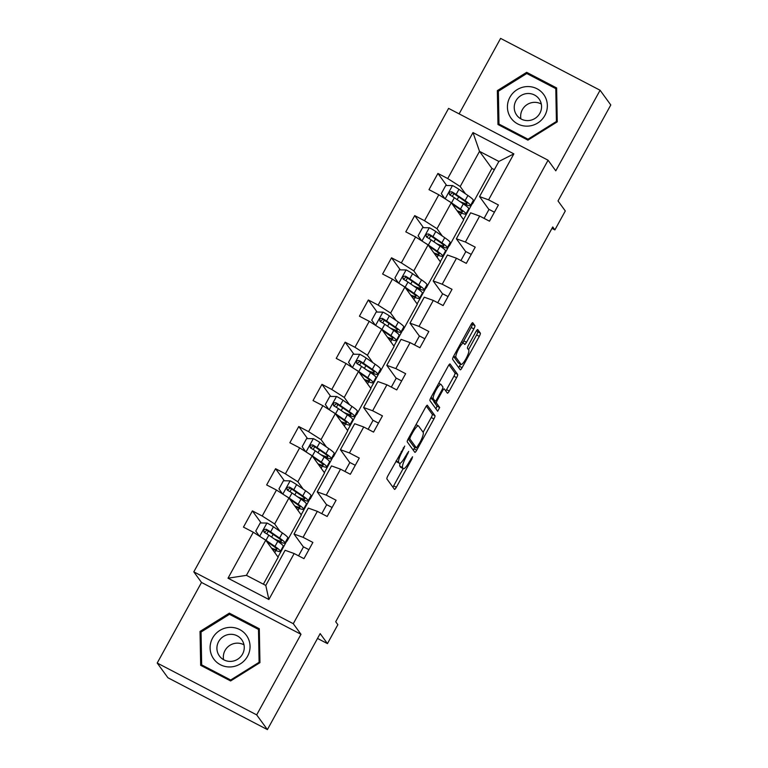<?xml version="1.0" encoding="UTF-8"?>
<svg xmlns="http://www.w3.org/2000/svg" width="768" height="768" viewBox="0 0 768 768"><rect width="100%" height="100%" fill="white"/><g stroke="black" fill="none" stroke-linecap="round" stroke-linejoin="round"><path stroke-width="1.15" d="M404.765 446.045L387.946 475.699A3.043 0.643 117.5 0 0 386.899 478.934L394.474 489.331A3.043 0.643 117.5 0 0 394.522 489.379A3.043 0.643 117.5 0 0 396.346 487.258L411.85 459.062L412.541 456.768L409.258 461.894A9.744 2.054 117.5 0 1 403.411 468.691A9.744 2.054 117.5 0 1 403.248 468.538L402.614 467.674A9.744 2.054 117.5 0 1 405.936 457.334L408.672 451.421L405.35 456.518A9.744 2.054 117.5 0 1 399.504 463.315A9.744 2.054 117.5 0 1 399.331 463.171L398.707 462.298A9.744 2.054 117.5 0 1 402.029 451.958L404.765 446.045M473.856 328.886A3.043 0.643 117.5 0 0 474.902 325.651L472.771 322.733A3.043 0.643 117.5 0 0 472.723 322.685A3.043 0.643 117.5 0 0 470.899 324.806L453.677 356.131A3.043 0.643 117.5 0 0 452.64 359.357L460.205 369.763A3.043 0.643 117.5 0 0 460.253 369.811A3.043 0.643 117.5 0 0 462.086 367.69L479.299 336.365A3.043 0.643 117.5 0 0 480.346 333.139L477.773 329.606A3.043 0.643 117.5 0 0 477.725 329.568A3.043 0.643 117.5 0 0 475.901 331.69L468.528 345.091A3.043 0.643 117.5 0 0 467.491 348.326L468.758 350.074A8.141 1.718 117.5 0 1 466.186 358.339A8.141 1.718 117.5 0 1 461.098 364.397A8.141 1.718 117.5 0 1 460.954 364.272L455.971 357.418A8.141 1.718 117.5 0 1 458.554 349.152A8.141 1.718 117.5 0 1 463.642 343.094A8.141 1.718 117.5 0 1 463.776 343.219L464.611 344.362A3.043 0.643 117.5 0 0 464.659 344.41A3.043 0.643 117.5 0 0 466.493 342.288L473.856 328.886L471.168 327.485A3.043 0.643 117.5 0 0 472.205 324.25L471.696 323.539M256.685 714.883L300.989 634.301L201.514 582.451L157.21 663.034L256.685 714.883L267.398 729.6L320.17 633.61L327.446 643.613L337.853 624.691L335.712 621.744L552.749 226.954L554.89 229.901L565.296 210.97L558.019 200.957L610.79 104.966L600.086 90.25L500.602 38.4L459.12 113.866M300.989 634.301L293.28 623.702L548.074 160.224L555.782 170.822L600.086 90.25M427.392 405.274A3.043 0.643 117.5 0 0 427.344 405.235A3.043 0.643 117.5 0 0 425.52 407.357L408.298 438.672A3.043 0.643 117.5 0 0 407.261 441.907L414.826 452.314A3.043 0.643 117.5 0 0 414.874 452.352A3.043 0.643 117.5 0 0 416.707 450.23L433.92 418.915A3.043 0.643 117.5 0 0 434.966 415.68L427.277 405.216M430.992 397.402L448.205 366.077A3.043 0.643 117.5 0 1 450.029 363.955A3.043 0.643 117.5 0 1 450.086 364.003L457.651 374.41A3.043 0.643 117.5 0 1 456.614 377.645L449.242 391.046A3.043 0.643 117.5 0 1 447.418 393.168A3.043 0.643 117.5 0 1 447.36 393.12L444.298 388.906A3.043 0.643 117.5 0 0 444.24 388.858A3.043 0.643 117.5 0 0 442.416 390.979L437.53 399.869A3.043 0.643 117.5 0 0 436.493 403.104L439.68 407.491L437.674 411.245L429.946 400.637A3.043 0.643 117.5 0 1 430.992 397.402M267.398 729.6L167.914 677.75L157.21 663.034M293.28 623.702L193.805 571.853L448.598 108.384L548.074 160.224M446.688 185.501L437.914 173.434L428.995 189.658L438.806 194.774L424.531 220.733L414.72 215.616L405.802 231.84L415.613 236.957L401.347 262.915L391.526 257.798L382.608 274.022L392.429 279.139L378.154 305.098L368.342 299.981L359.424 316.205L369.235 321.322L354.96 347.28L345.149 342.163L336.23 358.387L346.042 363.504L331.776 389.462L321.965 384.346L313.037 400.57L322.858 405.686L308.582 431.645L298.771 426.528L289.853 442.752L299.664 447.869L285.389 473.827L275.578 468.71L266.659 484.934L276.47 490.051L262.205 516.01L252.394 510.893L243.466 527.117L253.286 532.234L228.01 578.208L268.877 599.501L265.786 585.437L285.11 550.282L294.154 553.536L303.965 558.653L312.883 542.429L303.072 537.312L294.029 534.058L308.304 508.099L317.338 511.354L327.158 516.47L336.077 500.237L326.256 495.13L317.222 491.875L331.488 465.917L340.531 469.171L350.342 474.278L359.261 458.054L349.45 452.947L340.406 449.693L354.682 423.734L363.725 426.989L373.536 432.096L382.454 415.872L372.643 410.765L363.6 407.51L377.875 381.552L386.909 384.806L396.73 389.914L405.648 373.69L395.827 368.582L386.794 365.328L401.059 339.37L410.102 342.624L419.914 347.731L428.832 331.507L419.021 326.39L409.978 323.146L424.253 297.187L433.296 300.432L443.107 305.549L452.026 289.325L442.214 284.208L433.171 280.963L447.437 255.005L456.48 258.25L466.301 263.366L475.219 247.142L465.398 242.026L456.365 238.781L470.63 212.822L479.674 216.067L489.485 221.184L498.403 204.96L488.592 199.843L479.549 196.598L498.874 161.443L479.52 151.354L460.195 186.509L465.533 193.853M437.914 173.434L447.725 178.55L472.992 132.576L513.859 153.878L488.592 199.843M479.674 216.067L465.398 242.026M456.48 258.25L442.214 284.208M433.296 300.432L419.021 326.39M410.102 342.624L395.827 368.582M386.909 384.806L372.643 410.765M363.725 426.989L349.45 452.947M340.531 469.171L326.256 495.13M317.338 511.354L303.072 537.312M294.154 553.536L268.877 599.501M442.349 236.035L437.002 228.691L451.277 202.733L463.69 219.811L449.424 245.77L448.762 245.088M448.829 244.954L449.424 245.77M465.763 251.712L456.365 238.781M451.277 202.733L438.806 194.774M437.002 228.691L424.531 220.733M419.155 278.218L413.808 270.874L428.083 244.915L440.506 261.994L426.23 287.952L425.568 287.27M425.645 287.136L426.23 287.952M442.579 293.894L433.171 280.963M428.083 244.915L415.613 236.957M413.808 270.874L401.347 262.915M395.962 320.4L390.624 313.056L404.89 287.098L417.312 304.176L403.037 330.134L402.374 329.453M402.451 329.318L403.037 330.134M419.386 336.077L409.978 323.146M404.89 287.098L392.429 279.139M390.624 313.056L378.154 305.098M372.778 362.582L367.43 355.238L381.706 329.28L394.118 346.358L379.853 372.317L379.19 371.635M379.258 371.501L379.853 372.317M396.192 378.259L386.794 365.328M381.706 329.28L369.235 321.322M367.43 355.238L354.96 347.28M349.584 404.765L344.237 397.421L358.512 371.462L370.934 388.541L356.659 414.499L355.997 413.818M356.074 413.683L356.659 414.499M373.008 420.442L363.6 407.51M358.512 371.462L346.042 363.504M344.237 397.421L331.776 389.462M326.39 446.947L321.053 439.603L335.318 413.645L347.741 430.723L333.475 456.682L332.803 456M332.88 455.866L333.475 456.682M349.814 462.624L340.406 449.693M335.318 413.645L322.858 405.686M321.053 439.603L308.582 431.645M303.206 489.13L297.859 481.786L312.134 455.827L324.547 472.906L310.282 498.864L309.619 498.182M309.686 498.048L310.282 498.864M326.621 504.806L317.222 491.875M312.134 455.827L299.664 447.869M297.859 481.786L285.389 473.827M280.013 531.312L274.675 523.968L288.941 498.01L301.363 515.088L287.088 541.046L286.426 540.365M286.502 540.23L287.088 541.046M303.437 546.989L294.029 534.058M288.941 498.01L276.47 490.051M274.675 523.968L262.205 516.01M228.01 578.208L246.422 575.347L265.747 540.192L278.17 557.27L263.376 584.179M265.747 540.192L253.286 532.234M201.514 582.451L193.805 571.853M551.971 228.374L554.89 229.901M317.51 638.438L327.446 643.613M246.422 575.347L265.786 585.437M472.022 202.771L472.608 203.587L471.946 202.906M494.342 169.69L491.933 168.432L472.608 203.587M491.933 168.432L479.52 151.354L472.992 132.576M488.957 209.53L479.549 196.598M463.498 219.533L472.339 203.443M440.304 261.715L449.155 245.626M417.12 303.907L425.962 287.808M393.926 346.09L402.768 329.99M370.733 388.272L379.584 372.173M347.549 430.454L356.39 414.355M324.355 472.637L333.206 456.538M301.162 514.819L310.013 498.72M277.978 557.002L286.819 540.902M513.859 153.878L498.874 161.443M460.195 186.509L447.725 178.55M274.762 552.586L275.885 550.55M280.051 542.966L280.493 542.17M261.168 522.97L252.394 510.893M308.899 549.667L303.504 546.864L298.57 555.84M321.763 513.658L326.698 504.682L332.093 507.485M284.362 480.787L275.578 468.71M297.955 510.403L299.069 508.368M303.245 500.784L303.677 499.987M344.947 471.475L349.882 462.49L355.277 465.302M307.546 438.605L298.771 426.528M321.139 468.221L322.262 466.186M326.429 458.592L326.87 457.805M368.141 429.293L373.075 420.307L378.47 423.12M330.739 396.422L321.965 384.346M344.333 426.038L345.456 424.003M349.622 416.41L350.064 415.613M391.334 387.101L396.269 378.125L401.664 380.938M353.933 354.23L345.149 342.163M367.526 383.856L368.64 381.821M372.816 374.227L373.248 373.43M414.518 344.918L419.453 335.942L424.848 338.755M377.117 312.048L368.342 299.981M390.71 341.674L391.834 339.638M396 332.045L396.442 331.248M437.712 302.736L442.646 293.76L448.042 296.573M400.31 269.866L391.526 257.798M413.904 299.491L415.027 297.446M419.194 289.862L419.635 289.066M460.906 260.554L465.84 251.578L471.235 254.39M423.504 227.683L414.72 215.616M437.098 257.299L438.211 255.264M442.387 247.68L442.819 246.883M484.09 218.371L489.024 209.395L494.419 212.208M460.282 215.117L461.405 213.082M465.571 205.498L466.013 204.701M259.949 662.659L259.315 628.752L229.354 613.142L200.035 631.43L200.669 665.328L230.621 680.947L259.949 662.659M526.666 72.336L497.347 90.624L497.981 124.522L527.933 140.141L557.261 121.853L556.627 87.946L526.666 72.336L527.971 74.131M201.062 632.851L200.035 631.43M230.669 614.938L229.354 613.142M498.374 92.045L497.347 90.624M399.504 463.315L396.816 461.914A9.744 2.054 117.5 0 1 396.643 461.77L396.048 460.944L398.707 462.298M400.099 463.277A9.744 2.054 117.5 0 0 399.926 466.272L402.614 467.674M403.411 468.691L400.723 467.29A9.744 2.054 117.5 0 1 400.56 467.146L399.926 466.272M392.861 487.123A3.043 0.643 117.5 0 0 393.658 485.856L403.171 468.566M423.13 432.259L431.232 417.514A3.043 0.643 117.5 0 0 432.269 414.278L426.317 406.09M413.222 450.096A3.043 0.643 117.5 0 0 414.019 448.829L414.912 447.197M410.486 436.56L409.766 438.826L416.438 447.994L419.837 442.656A9.744 2.054 117.5 0 0 423.158 432.317L418.618 426.067A9.744 2.054 117.5 0 0 418.454 425.923A9.744 2.054 117.5 0 0 412.608 432.71L410.486 436.56L409.69 436.147M413.798 446.602L408.163 438.922M449.002 364.81L454.963 373.008L457.651 374.41M445.757 390.912A3.043 0.643 117.5 0 0 446.554 389.645L453.926 376.243A3.043 0.643 117.5 0 0 454.963 373.008M433.92 400.56A3.043 0.643 117.5 0 0 433.805 401.702L436.992 406.09L439.68 407.491M435.955 408.883L436.992 406.09M441.11 384.518A8.141 1.718 117.5 0 0 440.976 384.403A8.141 1.718 117.5 0 0 435.878 390.451A8.141 1.718 117.5 0 0 433.306 398.726L435.062 401.136A3.043 0.643 117.5 0 0 435.11 401.184A3.043 0.643 117.5 0 0 436.944 399.062L441.83 390.173A3.043 0.643 117.5 0 0 442.867 386.938L441.11 384.518M432.49 399.802A3.043 0.643 117.5 0 1 432.422 399.782A3.043 0.643 117.5 0 1 432.374 399.734L430.858 397.651M462.653 342.586A3.043 0.643 117.5 0 0 463.805 340.886L471.168 327.485M461.098 364.397L458.41 362.995A8.141 1.718 117.5 0 1 458.266 362.87L453.542 356.371M468.509 349.718L476.611 334.963A3.043 0.643 117.5 0 0 477.658 331.738L476.698 330.422M458.602 367.555A3.043 0.643 117.5 0 0 459.398 366.288L460.579 364.128M262.685 538.243A8.218 0.835 28.8 0 1 266.006 540.307L274.963 546.47A23.731 2.429 28.8 0 1 280.358 551.414A23.731 2.429 28.8 0 1 272.17 549.014M266.688 541.478L272.342 545.366A19.699 2.016 28.8 0 1 276.816 549.475A19.699 2.016 28.8 0 1 271.517 548.122M259.334 536.093L255.773 531.062L260.237 522.95L267.101 523.056A8.218 0.835 28.8 0 1 273.437 526.79L282.394 532.954A23.731 2.429 28.8 0 1 287.789 537.898L284.966 543.034A23.731 2.429 -151.2 0 0 279.571 538.09L270.614 531.926A8.218 0.835 -151.2 0 0 266.342 529.315C263.606 529.219 263.011 530.294 264.557 532.56A8.218 0.835 28.8 0 1 268.829 535.171L277.786 541.334A23.731 2.429 28.8 0 1 283.181 546.278L280.358 551.414M276.749 540.624A23.731 2.429 -151.2 0 0 284.966 543.034M264.259 532.349L266.957 530.16L276.95 536.986A19.699 2.016 28.8 0 1 281.424 541.085A19.699 2.016 28.8 0 1 274.349 538.973M263.923 531.994L264.557 532.56M247.181 636.49A20.16 19.603 -36 0 0 219.773 630.48A20.16 19.603 -36 0 0 212.966 657.83A20.16 19.603 -36 0 0 240.384 663.84A20.16 19.603 -36 0 0 247.181 636.49M242.294 640.55A13.805 13.421 -36 0 0 223.104 636.72A13.805 13.421 -36 0 0 219.418 655.978A13.805 13.421 -36 0 0 238.061 659.002A13.805 13.421 -36 0 0 242.294 640.55M243.994 644.861A13.805 13.421 -36 0 0 223.603 659.693M230.688 680.006L201.667 664.877L201.053 632.035L229.459 614.314L258.49 629.443L259.104 662.285L230.688 680.006L231.139 680.621M202.8 666.442L201.667 664.877M259.354 630.624L258.49 629.443M259.555 662.909L259.104 662.285M509.914 97.248A20.16 19.603 -36 0 0 517.728 123.926A20.16 19.603 -36 0 0 544.867 115.459A20.16 19.603 -36 0 0 537.053 88.781A20.16 19.603 -36 0 0 509.914 97.248M515.933 100.819A13.805 13.421 -36 0 0 516.73 115.171A13.805 13.421 -36 0 0 539.856 113.29A13.805 13.421 -36 0 0 539.059 98.928A13.805 13.421 -36 0 0 515.933 100.819M541.306 104.054A13.805 13.421 -36 0 0 520.915 118.886M555.802 88.637L556.416 121.478L528 139.2L498.979 124.07L498.365 91.229L526.771 73.507L555.802 88.637L556.666 89.818M556.867 122.102L556.416 121.478M528.451 139.814L528 139.2M500.112 125.635L498.979 124.07M285.878 496.061A8.218 0.835 28.8 0 1 289.19 498.125L298.147 504.288A23.731 2.429 28.8 0 1 303.542 509.232A23.731 2.429 28.8 0 1 295.354 506.832M289.872 499.296L295.536 503.184A19.699 2.016 28.8 0 1 300.01 507.283A19.699 2.016 28.8 0 1 294.71 505.939M282.518 493.91L278.966 488.88L283.43 480.768L290.294 480.874A8.218 0.835 28.8 0 1 296.621 484.608L305.587 490.771A23.731 2.429 28.8 0 1 310.973 495.706L308.15 500.851A23.731 2.429 -151.2 0 0 302.755 495.907L293.798 489.744A8.218 0.835 -151.2 0 0 289.536 487.133C286.8 487.037 286.205 488.112 287.75 490.378A8.218 0.835 28.8 0 1 292.013 492.989L300.97 499.152A23.731 2.429 28.8 0 1 306.365 504.096L303.542 509.232M299.933 498.442A23.731 2.429 -151.2 0 0 308.15 500.851M287.443 490.166L290.15 487.978L300.144 494.803A19.699 2.016 28.8 0 1 304.618 498.902A19.699 2.016 28.8 0 1 297.542 496.79M287.107 489.811L287.75 490.378M309.072 453.869A8.218 0.835 28.8 0 1 312.384 455.942L321.341 462.106A23.731 2.429 28.8 0 1 326.736 467.05A23.731 2.429 28.8 0 1 318.547 464.65M313.066 457.114L318.72 461.002A19.699 2.016 28.8 0 1 323.203 465.101A19.699 2.016 28.8 0 1 317.894 463.757M305.712 451.728L302.16 446.698L306.614 438.586L313.478 438.682A8.218 0.835 28.8 0 1 319.814 442.426L328.771 448.589A23.731 2.429 28.8 0 1 334.166 453.523L331.344 458.669A23.731 2.429 -151.2 0 0 325.949 453.725L316.992 447.562A8.218 0.835 -151.2 0 0 312.73 444.95C309.994 444.854 309.398 445.93 310.944 448.195A8.218 0.835 28.8 0 1 315.206 450.806L324.163 456.97A23.731 2.429 28.8 0 1 329.558 461.914L326.736 467.05M323.126 456.259A23.731 2.429 -151.2 0 0 331.344 458.669M310.637 447.984L313.344 445.795L323.328 452.621A19.699 2.016 28.8 0 1 327.811 456.72A19.699 2.016 28.8 0 1 320.736 454.608M310.301 447.629L310.944 448.195M332.256 411.686A8.218 0.835 28.8 0 1 335.578 413.76L344.534 419.923A23.731 2.429 28.8 0 1 349.92 424.867A23.731 2.429 28.8 0 1 341.741 422.467M336.25 414.931L341.914 418.819A19.699 2.016 28.8 0 1 346.387 422.918A19.699 2.016 28.8 0 1 341.088 421.574M328.906 409.546L325.344 404.515L329.808 396.403L336.672 396.499A8.218 0.835 28.8 0 1 343.008 400.243L351.965 406.406A23.731 2.429 28.8 0 1 357.36 411.341L354.538 416.486A23.731 2.429 -151.2 0 0 349.142 411.542L340.186 405.379A8.218 0.835 -151.2 0 0 335.914 402.768C333.178 402.672 332.582 403.747 334.128 406.013A8.218 0.835 28.8 0 1 338.4 408.624L347.357 414.787A23.731 2.429 28.8 0 1 352.752 419.731L349.92 424.867M346.32 414.077A23.731 2.429 -151.2 0 0 354.538 416.486M333.83 405.802L336.528 403.613L346.522 410.438A19.699 2.016 28.8 0 1 350.995 414.538A19.699 2.016 28.8 0 1 343.92 412.426M333.485 405.437L334.128 406.013M355.45 369.504A8.218 0.835 28.8 0 1 358.762 371.578L367.718 377.741A23.731 2.429 28.8 0 1 373.114 382.685A23.731 2.429 28.8 0 1 364.925 380.285M359.443 372.749L365.107 376.637A19.699 2.016 28.8 0 1 369.581 380.736A19.699 2.016 28.8 0 1 364.282 379.392M352.09 367.363L348.538 362.333L353.002 354.221L359.866 354.317A8.218 0.835 28.8 0 1 366.192 358.061L375.149 364.224A23.731 2.429 28.8 0 1 380.544 369.158L377.722 374.294A23.731 2.429 -151.2 0 0 372.326 369.36L363.37 363.197A8.218 0.835 -151.2 0 0 359.107 360.586C356.371 360.49 355.776 361.565 357.322 363.83A8.218 0.835 28.8 0 1 361.584 366.442L370.541 372.605A23.731 2.429 28.8 0 1 375.936 377.539L373.114 382.685M369.504 371.894A23.731 2.429 -151.2 0 0 377.722 374.294M357.014 363.619L359.722 361.43L369.715 368.256A19.699 2.016 28.8 0 1 374.189 372.355A19.699 2.016 28.8 0 1 367.114 370.243M356.678 363.254L357.322 363.83M378.643 327.322A8.218 0.835 28.8 0 1 381.955 329.395L390.912 335.558A23.731 2.429 28.8 0 1 396.307 340.502A23.731 2.429 28.8 0 1 388.118 338.102M382.637 330.566L388.291 334.454A19.699 2.016 28.8 0 1 392.774 338.554A19.699 2.016 28.8 0 1 387.466 337.21M375.283 325.181L371.731 320.15L376.186 312.038L383.05 312.134A8.218 0.835 28.8 0 1 389.386 315.878L398.342 322.042A23.731 2.429 28.8 0 1 403.738 326.976L400.915 332.112A23.731 2.429 -151.2 0 0 395.52 327.178L386.563 321.014A8.218 0.835 -151.2 0 0 382.301 318.394C379.565 318.307 378.97 319.382 380.515 321.648A8.218 0.835 28.8 0 1 384.778 324.259L393.734 330.422A23.731 2.429 28.8 0 1 399.13 335.357L396.307 340.502M392.698 329.712A23.731 2.429 -151.2 0 0 400.915 332.112M380.208 321.437L382.915 319.248L392.899 326.074A19.699 2.016 28.8 0 1 397.382 330.173A19.699 2.016 28.8 0 1 390.307 328.061M379.872 321.072L380.515 321.648M401.827 285.139A8.218 0.835 28.8 0 1 405.139 287.213L414.106 293.376A23.731 2.429 28.8 0 1 419.491 298.32A23.731 2.429 28.8 0 1 411.312 295.92M405.821 288.374L411.485 292.272A19.699 2.016 28.8 0 1 415.958 296.371A19.699 2.016 28.8 0 1 410.659 295.027M398.477 282.998L394.915 277.968L399.379 269.856L406.243 269.952A8.218 0.835 28.8 0 1 412.579 273.696L421.536 279.859A23.731 2.429 28.8 0 1 426.931 284.794L424.099 289.93A23.731 2.429 -151.2 0 0 418.714 284.995L409.757 278.832A8.218 0.835 -151.2 0 0 405.485 276.211C402.749 276.115 402.154 277.2 403.699 279.456A8.218 0.835 28.8 0 1 407.971 282.077L416.928 288.24A23.731 2.429 28.8 0 1 422.323 293.174L419.491 298.32M415.891 287.52A23.731 2.429 -151.2 0 0 424.099 289.93M403.402 279.254L406.099 277.066L416.093 283.891A19.699 2.016 28.8 0 1 420.566 287.99A19.699 2.016 28.8 0 1 413.491 285.878M403.056 278.89L403.699 279.456M425.021 242.957A8.218 0.835 28.8 0 1 428.333 245.03L437.29 251.194A23.731 2.429 28.8 0 1 442.685 256.128A23.731 2.429 28.8 0 1 434.496 253.738M429.014 246.192L434.678 250.09A19.699 2.016 28.8 0 1 439.152 254.189A19.699 2.016 28.8 0 1 433.853 252.845M421.661 240.816L418.109 235.786L422.563 227.674L429.427 227.77A8.218 0.835 28.8 0 1 435.763 231.514L444.72 237.677A23.731 2.429 28.8 0 1 450.115 242.611L447.293 247.747A23.731 2.429 -151.2 0 0 441.898 242.813L432.941 236.65A8.218 0.835 -151.2 0 0 428.678 234.029C425.942 233.933 425.347 235.018 426.893 237.274A8.218 0.835 28.8 0 1 431.155 239.894L440.112 246.058A23.731 2.429 28.8 0 1 445.507 250.992L442.685 256.128M439.075 245.338A23.731 2.429 -151.2 0 0 447.293 247.747M426.586 237.072L429.293 234.883L439.286 241.709A19.699 2.016 28.8 0 1 443.76 245.808A19.699 2.016 28.8 0 1 436.685 243.696M426.25 236.707L426.893 237.274M448.214 200.774A8.218 0.835 28.8 0 1 451.526 202.848L460.483 209.011A23.731 2.429 28.8 0 1 465.878 213.946A23.731 2.429 28.8 0 1 457.69 211.555M452.208 204.01L457.862 207.907A19.699 2.016 28.8 0 1 462.346 212.006A19.699 2.016 28.8 0 1 457.037 210.662M444.854 198.634L441.302 193.603L445.757 185.491L452.621 185.587A8.218 0.835 28.8 0 1 458.957 189.331L467.914 195.485A23.731 2.429 28.8 0 1 473.309 200.429L470.486 205.565A23.731 2.429 -151.2 0 0 465.091 200.63L456.134 194.467A8.218 0.835 -151.2 0 0 451.862 191.846C449.136 191.75 448.541 192.835 450.086 195.091A8.218 0.835 28.8 0 1 454.349 197.712L463.306 203.875A23.731 2.429 28.8 0 1 468.701 208.81L465.878 213.946M462.269 203.155A23.731 2.429 -151.2 0 0 470.486 205.565M449.779 194.89L452.486 192.701L462.47 199.526A19.699 2.016 28.8 0 1 466.954 203.626A19.699 2.016 28.8 0 1 459.878 201.514M449.443 194.525L450.086 195.091M401.222 451.536L402.029 451.958M396.643 461.77L399.331 463.171M407.136 453.264L407.942 453.686M405.13 456.912L405.936 457.334M400.56 467.146L403.248 468.538M411.053 458.64L411.85 459.062M393.658 485.856L396.346 487.258M403.229 447.888L404.035 448.31M432.269 414.278L434.966 415.68M431.232 417.514L433.92 418.915M414.019 448.829L416.707 450.23M408.557 438.202L409.766 438.826M413.722 446.554L416.41 447.955M411.802 432.298L412.608 432.71M453.926 376.243L456.614 377.645M446.554 389.645L449.242 391.046M441.61 390.557L442.416 390.979M436.723 399.446L437.53 399.869M433.805 401.702L436.493 403.104M430.934 397.488L433.306 398.726M432.374 399.734L435.062 401.136M463.805 340.886L466.493 342.288M453.638 356.198L455.971 357.418M458.266 362.87L460.954 364.272M477.658 331.738L480.346 333.139M476.611 334.963L479.299 336.365M459.398 366.288L462.086 367.69M472.205 324.25L474.902 325.651M266.928 523.046L259.642 536.294M277.786 541.334L274.963 546.47M268.138 543.475L268.531 542.746M266.803 533.866L268.349 531.062M271.632 537.11L273.139 534.365M282.394 532.954L279.571 538.09M268.829 535.171L266.006 540.307M273.437 526.79L270.614 531.926M266.957 530.16L266.342 529.315M290.122 480.864L282.835 494.112M300.97 499.152L298.147 504.288M291.322 501.293L291.725 500.563M289.997 491.683L291.533 488.88M294.826 494.928L296.333 492.182M305.587 490.771L302.755 495.907M292.013 492.989L289.19 498.125M296.621 484.608L293.798 489.744M290.15 487.978L289.536 487.133M313.306 438.682L306.029 451.93M324.163 456.97L321.341 462.106M314.515 459.11L314.918 458.381M313.181 449.501L314.726 446.698M318.019 452.736L319.526 450M328.771 448.589L325.949 453.725M315.206 450.806L312.384 455.942M319.814 442.426L316.992 447.562M313.344 445.795L312.73 444.95M336.499 396.499L329.213 409.747M347.357 414.787L344.534 419.923M337.709 416.928L338.102 416.198M336.374 407.318L337.92 404.515M341.203 410.554L342.71 407.818M351.965 406.406L349.142 411.542M338.4 408.624L335.578 413.76M343.008 400.243L340.186 405.379M336.528 403.613L335.914 402.768M359.693 354.317L352.406 367.565M370.541 372.605L367.718 377.741M360.893 374.746L361.296 374.016M359.568 365.136L361.104 362.333M364.397 368.371L365.904 365.635M375.149 364.224L372.326 369.36M361.584 366.442L358.762 371.578M366.192 358.061L363.37 363.197M359.722 361.43L359.107 360.586M382.877 312.134L375.6 325.382M393.734 330.422L390.912 335.558M384.086 332.563L384.49 331.834M382.752 322.954L384.298 320.15M387.59 326.189L389.098 323.453M398.342 322.042L395.52 327.178M384.778 324.259L381.955 329.395M389.386 315.878L386.563 321.014M382.915 319.248L382.301 318.394M406.07 269.952L398.784 283.2M416.928 288.24L414.106 293.376M407.28 290.381L407.674 289.651M405.946 280.771L407.482 277.968M410.774 284.006L412.282 281.27M421.536 279.859L418.714 284.995M407.971 282.077L405.139 287.213M412.579 273.696L409.757 278.832M406.099 277.066L405.485 276.211M429.264 227.77L421.978 241.018M440.112 246.058L437.29 251.194M430.464 248.189L430.867 247.469M429.139 238.589L430.675 235.786M433.968 241.824L435.475 239.088M444.72 237.677L441.898 242.813M431.155 239.894L428.333 245.03M435.763 231.514L432.941 236.65M429.293 234.883L428.678 234.029M452.448 185.587L445.171 198.835M463.306 203.875L460.483 209.011M453.658 206.006L454.061 205.286M452.323 196.406L453.869 193.603M457.162 199.642L458.669 196.906M467.914 195.485L465.091 200.63M454.349 197.712L451.526 202.848M458.957 189.331L456.134 194.467M452.486 192.701L451.862 191.846M413.75 446.592L416.438 447.994M416.006 424.646L418.454 425.923M438.768 383.251L440.976 384.403M432.422 399.782L435.11 401.184M461.462 341.962L463.642 343.094"/></g></svg>
